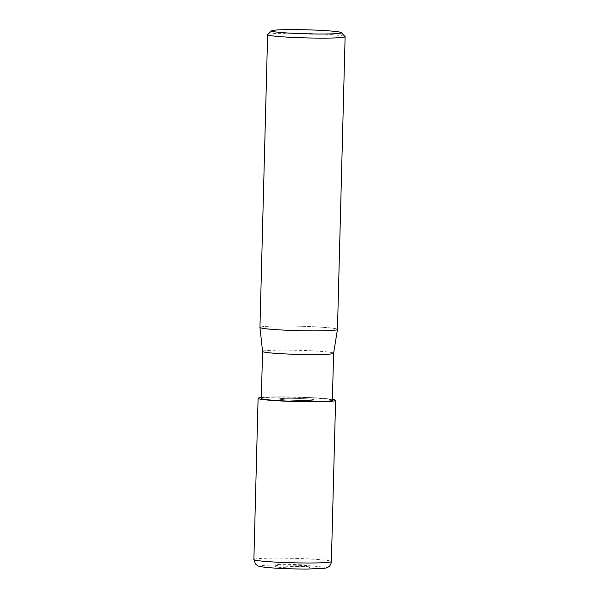 <?xml version="1.0" encoding="UTF-8"?>
<svg xmlns="http://www.w3.org/2000/svg" width="599" height="599" viewBox="0 0 599 599"><rect width="100%" height="100%" fill="white"/><g stroke="black" fill="none" stroke-linecap="round" stroke-linejoin="round"><path stroke-width="0.45" stroke-dasharray="3 2.25" d="M313.314 400.169A17.446 1.003 -178.5 0 1 293.929 400.327A17.446 1.003 -178.5 0 1 279.411 398.956A17.446 1.003 -178.5 0 1 280.377 398.649A17.446 1.003 -178.5 0 1 299.77 398.5A17.446 1.003 -178.5 0 1 314.288 399.87A17.446 1.003 -178.5 0 1 313.314 400.169A17.446 1.003 -178.5 0 1 293.929 400.327A17.446 1.003 -178.5 0 1 279.411 398.956A17.446 1.003 -178.5 0 1 280.377 398.649A17.446 1.003 -178.5 0 1 299.77 398.5A17.446 1.003 -178.5 0 1 314.288 399.87A17.446 1.003 -178.5 0 1 313.314 400.169M308.972 566.212A17.446 1.003 -178.5 0 1 289.579 566.362A17.446 1.003 -178.5 0 1 275.061 564.992A17.446 1.003 -178.5 0 1 276.027 564.692A17.446 1.003 -178.5 0 1 295.419 564.535A17.446 1.003 -178.5 0 1 309.938 565.905A17.446 1.003 -178.5 0 1 308.972 566.212M262.557 351.418L262.557 351.411A35.536 2.044 -178.5 0 1 264.533 350.797A35.536 2.044 -178.5 0 1 304.03 350.482A35.536 2.044 -178.5 0 1 333.606 353.275L333.606 353.283M261.329 398.417A35.536 2.044 -178.5 0 1 263.298 397.803A35.536 2.044 -178.5 0 1 302.794 397.489A35.536 2.044 -178.5 0 1 332.37 400.282M259.959 327.436L259.959 327.421A38.763 2.231 -178.5 0 1 262.107 326.732A38.763 2.231 -178.5 0 1 305.191 326.388A38.763 2.231 -178.5 0 1 337.462 329.435L337.454 329.45A38.763 2.231 -178.5 0 0 305.34 326.395A38.763 2.231 -178.5 0 0 262.107 326.732A38.763 2.231 -178.5 0 0 259.951 327.406M267.686 34.54A38.763 2.231 -178.5 0 1 269.775 33.993A38.763 2.231 -178.5 0 1 311.757 33.611A38.763 2.231 -178.5 0 1 345.061 36.569M332.393 399.391A38.733 2.231 -178.5 0 0 296.909 397.122A38.733 2.231 -178.5 0 0 261.351 397.534A38.733 2.231 -178.5 0 1 296.909 397.122A38.733 2.231 -178.5 0 1 332.393 399.391A38.763 2.231 -178.5 0 0 296.909 397.115A38.763 2.231 -178.5 0 0 261.351 397.526M275.989 566.235A17.446 1.003 -178.5 0 1 295.382 566.085A17.446 1.003 -178.5 0 1 309.9 567.455A17.446 1.003 -178.5 0 1 308.927 567.755A17.446 1.003 -178.5 0 1 289.542 567.912A17.446 1.003 -178.5 0 1 275.023 566.542A17.446 1.003 -178.5 0 1 275.989 566.235M253.879 559.533A38.763 2.231 -178.5 0 1 256.028 558.86A38.763 2.231 -178.5 0 1 299.118 558.515A38.763 2.231 -178.5 0 1 331.382 561.562M261.958 565.591A32.301 1.857 -178.5 0 1 303.072 565.516A32.301 1.857 -178.5 0 1 322.958 568.406A32.301 1.857 -178.5 0 1 281.844 568.473A32.301 1.857 -178.5 0 1 261.958 565.591M275.061 564.992L275.023 566.542M309.938 565.905L309.9 567.455"/><path stroke-width="0.9" d="M332.393 399.391A38.733 2.231 -178.5 0 1 333.418 401.038A38.733 2.231 -178.5 0 1 284.121 401.12A38.733 2.231 -178.5 0 1 260.28 397.661A38.763 2.231 -178.5 0 0 258.094 398.335A38.763 2.231 -178.5 0 0 290.365 401.382A38.763 2.231 -178.5 0 0 333.448 401.038A38.763 2.231 -178.5 0 0 335.597 400.364A38.763 2.231 -178.5 0 0 332.393 399.391A38.733 2.231 -178.5 0 1 333.418 401.038A38.733 2.231 -178.5 0 1 284.121 401.12A38.733 2.231 -178.5 0 1 260.28 397.661A38.733 2.231 -178.5 0 1 261.351 397.534A38.733 2.231 -178.5 0 0 260.28 397.661A38.763 2.231 -178.5 0 1 261.351 397.526M333.606 353.275A35.536 2.044 -178.5 0 1 333.598 353.29A35.536 2.044 -178.5 0 1 331.629 353.889A35.536 2.044 -178.5 0 1 292.267 354.211A35.536 2.044 -178.5 0 1 262.557 351.426A35.536 2.044 -178.5 0 1 262.557 351.411L259.959 327.436A38.763 2.231 -178.5 0 0 292.364 330.461A38.763 2.231 -178.5 0 0 335.305 330.109A38.763 2.231 -178.5 0 1 292.222 330.453A38.763 2.231 -178.5 0 1 259.951 327.406L267.618 34.667A38.763 2.231 -178.5 0 1 267.686 34.54L271.654 30.789A34.892 2.007 -178.5 0 1 273.533 30.294A34.892 2.007 -178.5 0 1 311.315 29.95A34.892 2.007 -178.5 0 1 341.295 32.608A34.892 2.007 -178.5 0 1 339.416 33.334A34.892 2.007 -178.5 0 1 299.642 33.604A34.892 2.007 -178.5 0 1 271.654 30.789M341.295 32.608L345.061 36.569A38.763 2.231 -178.5 0 1 345.121 36.696L337.462 329.435A38.763 2.231 -178.5 0 1 335.305 330.109A38.763 2.231 -178.5 0 0 337.462 329.435L333.598 353.29L332.37 400.282A35.536 2.044 -178.5 0 1 330.401 400.896A35.536 2.044 -178.5 0 1 290.904 401.21A35.536 2.044 -178.5 0 1 261.329 398.417L262.557 351.418M345.121 36.696A38.763 2.231 -178.5 0 1 342.972 37.37A38.763 2.231 -178.5 0 1 299.882 37.715A38.763 2.231 -178.5 0 1 267.618 34.667M335.597 400.364L331.382 561.562A38.763 2.231 -178.5 0 1 329.225 562.236A38.763 2.231 -178.5 0 1 286.142 562.581A38.763 2.231 -178.5 0 1 253.879 559.533L258.094 398.335M331.382 561.562C330.873 565.591 328.686 566.661 328.941 566.512C327.945 567.44 326.305 568.054 324.022 568.354L307.137 569.05C291.413 569.02 277.831 568.488 266.375 567.44C260.385 566.714 257.383 566.085 257.368 565.553L255.459 563.996L253.879 559.533"/></g></svg>

